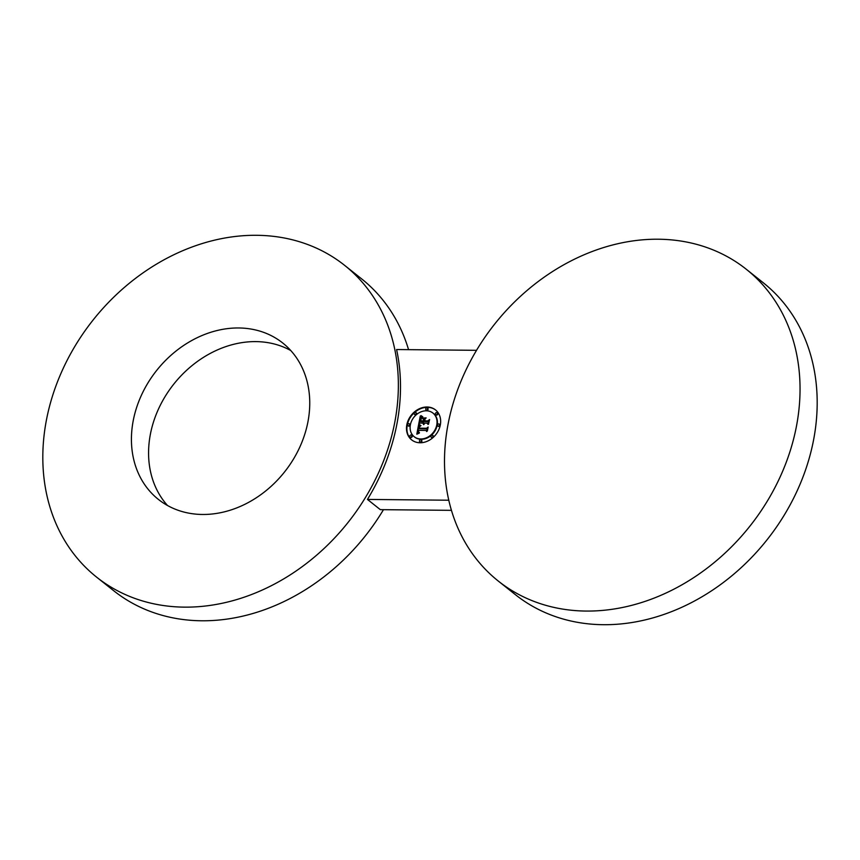 <?xml version="1.0" encoding="UTF-8"?>
<svg xmlns="http://www.w3.org/2000/svg" width="860" height="860" viewBox="0 0 860 860"><rect width="100%" height="100%" fill="white"/><g stroke="black" fill="none" stroke-linecap="round" stroke-linejoin="round"><path stroke-width="1.29" d="M152.661 375.766A99.9 81.635 128.5 0 1 282.779 343.033A99.9 81.635 128.5 0 1 288.508 466.679A99.9 81.635 -51.5 0 1 158.391 499.402A99.9 81.635 -51.5 0 1 152.661 375.766M167.528 505.519A99.9 81.635 128.5 0 1 169.807 389.408A99.9 81.635 128.5 0 1 290.787 350.558M394.654 422.916A199.197 162.776 -51.5 0 0 344.591 265.332A199.197 162.776 -51.5 0 0 168.549 257.398A199.197 162.776 -51.5 0 0 46.526 419.519A199.197 162.776 -51.5 0 0 96.578 577.114A199.197 162.776 -51.5 0 0 272.62 585.037A199.197 162.776 -51.5 0 0 394.654 422.916M408.565 349.654A199.197 162.776 -51.5 0 0 361.738 278.962L344.591 265.332M451.435 510.346L380.313 509.647L367.457 499.423A199.197 162.776 -51.5 0 0 396.793 424.625A199.197 162.776 -51.5 0 0 396.589 349.536L476.526 350.321M96.578 577.114L113.724 590.745A199.197 162.776 -51.5 0 0 383.474 509.679M367.457 499.423L448.78 500.219M498.262 581.038L515.409 594.668A199.197 162.776 -51.5 0 0 691.451 602.602A199.197 162.776 -51.5 0 0 813.474 440.481A199.197 162.776 -51.5 0 0 763.422 282.886L746.276 269.255A199.197 162.776 -51.5 0 0 570.234 261.322A199.197 162.776 -51.5 0 0 448.21 423.442A199.197 162.776 -51.5 0 0 498.262 581.038A199.197 162.776 -51.5 0 0 674.304 588.96A199.197 162.776 -51.5 0 0 796.338 426.839A199.197 162.776 -51.5 0 0 746.276 269.255M427.044 407.006A19.157 15.652 -51.5 0 0 408.478 419.723A19.157 15.652 -51.5 0 0 411.65 439.879A19.157 15.652 -51.5 0 0 420.099 442.76A19.157 15.652 -51.5 0 0 438.664 430.043A19.157 15.652 -51.5 0 0 435.493 409.897A19.157 15.652 -51.5 0 0 427.044 407.006M426.313 410.8A15.093 12.33 -51.5 0 0 411.682 420.819A15.093 12.33 -51.5 0 0 414.176 436.697A15.093 12.33 -51.5 0 0 420.83 438.976A15.093 12.33 -51.5 0 0 435.461 428.946A15.093 12.33 -51.5 0 0 432.967 413.079A15.093 12.33 -51.5 0 0 426.313 410.8M424.603 420.873L427.732 420.906L429.591 419.551L428.484 424.26L429.312 419.981L427.785 421.099L424.367 421.067L424.915 419.271L424.851 421.067M426.141 417.885L422.83 418.057L426.141 417.885M421.045 415.627L422.808 416.842L421.045 415.627M420.282 416.003L422.228 417.304L420.594 418.54L419.82 421.507L423.249 421.54L420.314 421.035L421.69 417.788L420.551 420.841L423.378 420.862L423.604 419.68L422.615 418.422L425.678 418.454L424.206 419.755L423.862 421.54L427.549 421.583L428.688 420.583L427.947 424.421L427.237 423.142L424.098 423.109L424.13 424.313L423.55 423.109L423.679 424.657L422.937 423.098L419.852 423.066L418.702 424.109L420.282 416.003M419.766 426.56L419.175 428.183L426.528 428.258L428.14 427.033L427.366 431.021L427.861 427.463L426.538 428.495L418.917 428.42L419.766 426.56M419.239 424.453L420.927 425.7L419.239 424.453M418.659 424.894L420.562 425.99L418.992 426.915L418.465 428.71L426.377 428.882L427.356 427.968L426.667 431.537L426.022 430.441L418.745 430.365L418.594 431.827L419.465 432.666L418.476 432.118L418.196 430.365L418.046 432.483L419.304 433.085L416.82 434.192L418.562 424.829L420.078 425.786M420.25 441.954A1.161 0.946 -51.5 0 0 420.68 439.783A1.161 0.946 -51.5 0 0 420.25 441.954M431.741 437.375A1.161 0.946 -51.5 0 0 432.161 435.203A1.161 0.946 -51.5 0 0 431.741 437.375M410.585 437.17A1.161 0.946 -51.5 0 0 411.005 434.999A1.161 0.946 -51.5 0 0 410.585 437.17M436.558 412.606A1.161 0.946 -51.5 0 0 436.138 414.778A1.161 0.946 -51.5 0 0 436.558 412.606M438.74 423.948A1.161 0.946 -51.5 0 0 438.32 426.119A1.161 0.946 -51.5 0 0 438.74 423.948M415.401 412.402A1.161 0.946 -51.5 0 0 414.982 414.563A1.161 0.946 -51.5 0 0 415.401 412.402M426.893 407.823A1.161 0.946 -51.5 0 0 426.463 409.983A1.161 0.946 -51.5 0 0 426.893 407.823M408.822 423.658A1.161 0.946 -51.5 0 0 408.403 425.829A1.161 0.946 -51.5 0 0 408.822 423.658M423.593 424.614L422.937 423.098M428 424.109L427.237 423.142M423.862 421.54L428.527 421.411M423.507 421.196L424.023 420.013L423.023 418.755L425.313 418.777M419.82 421.507L423.658 421.862L423.335 421.056M420.895 416.552L421.712 417.057M419.282 423.582L420.69 416.38M418.981 424.539L420.981 425.614M419.368 424.56L419.938 425.012M421.722 416.552L421.11 415.885M421.637 416.186L422.712 416.96M417.347 433.935L418.981 425.162M418.885 432.247L419.443 432.655M426.721 431.258L426.022 430.441M418.465 428.71L427.183 428.85M435.697 410.059A19.157 15.652 -51.5 0 0 427.463 407.339A19.157 15.652 -51.5 0 0 408.962 419.916A19.157 15.652 -51.5 0 0 411.854 440.04M414.391 436.858A15.093 12.33 -51.5 0 0 414.595 437.031A15.093 12.33 -51.5 0 0 421.25 439.299A15.093 12.33 -51.5 0 0 435.88 429.28A15.093 12.33 -51.5 0 0 433.375 413.402A15.093 12.33 -51.5 0 0 433.171 413.241M419.981 441.9A1.161 0.946 -51.5 0 0 421.798 441.513A1.161 0.946 -51.5 0 0 421.368 440.159M431.473 437.331A1.161 0.946 -51.5 0 0 433.289 436.934A1.161 0.946 -51.5 0 0 432.86 435.579M410.306 437.116A1.161 0.946 -51.5 0 0 412.123 436.729A1.161 0.946 -51.5 0 0 411.693 435.375M435.859 414.724A1.161 0.946 -51.5 0 0 437.675 414.337A1.161 0.946 -51.5 0 0 437.245 412.983M438.052 426.065A1.161 0.946 -51.5 0 0 439.858 425.678A1.161 0.946 -51.5 0 0 439.438 424.324M414.703 414.52A1.161 0.946 -51.5 0 0 416.519 414.122A1.161 0.946 -51.5 0 0 416.089 412.779M426.194 409.94A1.161 0.946 -51.5 0 0 428.011 409.543A1.161 0.946 -51.5 0 0 427.581 408.199M408.124 425.775A1.161 0.946 -51.5 0 0 409.94 425.388A1.161 0.946 -51.5 0 0 409.51 424.034"/></g></svg>
